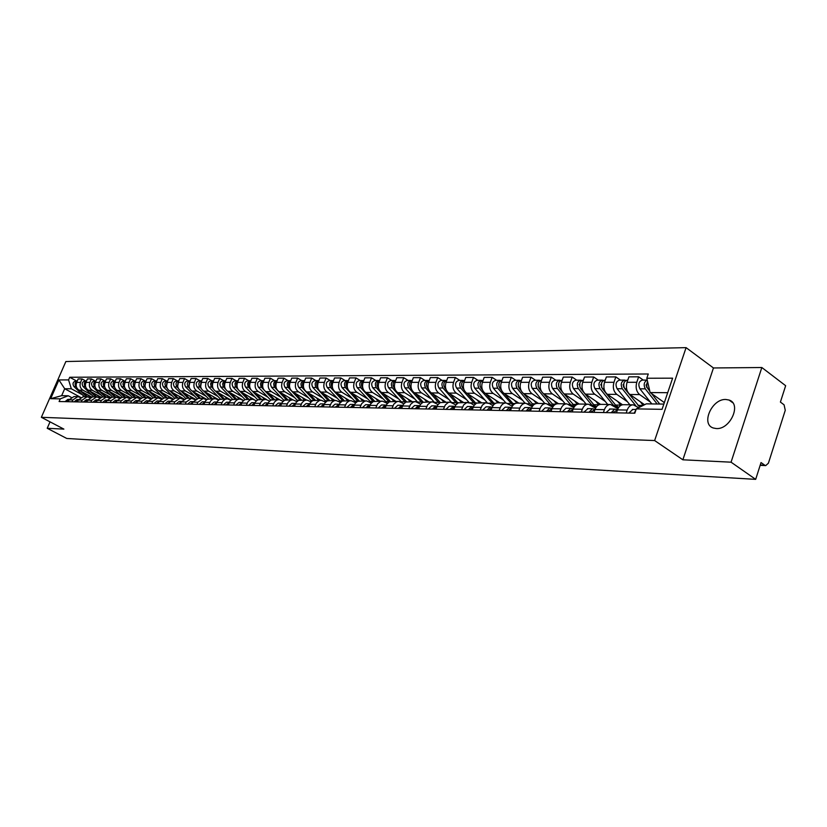 <?xml version="1.0" encoding="UTF-8"?>
<svg xmlns="http://www.w3.org/2000/svg" width="827" height="827" viewBox="0 0 827 827"><rect width="100%" height="100%" fill="white"/><g stroke="black" fill="none" stroke-linecap="round" stroke-linejoin="round"><path stroke-width="1.24" d="M716.296 428.551C730.282 429.761 741.871 403.741 729.052 400.041L725.858 399.482C711.892 398.604 700.583 424.21 713.308 428.004L716.296 428.551M731.068 462.19L761.832 367.519L713.453 367.963L686.09 347.64L65.871 361.533L41.35 417.304L654.633 440.553L682.875 459.802L731.068 462.19L755.671 479.36L66.76 438.465L47.211 428.283L63.875 429.11L41.35 417.304M761.832 367.519L785.65 385.702L780.409 402.067L784.079 404.827L785.268 410.306L768.407 463.182L765.73 465.601L760.158 465.322M50.033 421.853L47.211 428.283M760.261 465.012L764.789 465.239L761.036 462.572L755.671 479.36M764.789 465.239L765.73 465.601M650.342 402.067L639.653 394.572C636.356 391.647 635.394 387.543 636.769 382.281L638.651 376.812L628.913 376.854L627.031 382.291C625.657 387.512 626.618 391.584 629.916 394.5L644.574 404.713M632.924 404.827L623.579 404.692C620.839 404.713 618.803 406.45 617.469 409.892L627.186 410.068C628.53 406.605 630.567 404.858 633.306 404.837L638.651 407.701M627.186 410.068L626.173 413.024M643.282 380.089L638.651 376.812M617.469 409.892L616.456 412.828M627.486 401.767L616.828 394.396C613.541 391.502 612.58 387.47 613.954 382.291L615.826 376.895L606.377 376.936L604.506 382.291C603.131 387.439 604.092 391.45 607.38 394.324L622.535 404.754M603.41 412.559L604.413 409.654C605.746 406.243 607.783 404.527 610.502 404.496L617.934 408.755M620.436 380.131L615.826 376.895M610.13 404.496L601.064 404.362C598.345 404.382 596.319 406.088 594.985 409.479L593.982 412.373M605.292 401.477L594.685 394.221C591.408 391.378 590.447 387.398 591.812 382.291L593.683 376.988L584.513 377.019L582.642 382.301C581.288 387.367 582.239 391.316 585.516 394.148L600.516 404.362M581.319 412.115L582.322 409.251C583.645 405.892 585.671 404.196 588.39 404.176L595.533 408.197M598.272 380.162L593.683 376.988M576.76 380.203L572.191 377.071L563.28 377.102L561.419 382.301C560.065 387.294 561.016 391.192 564.283 393.983L579.21 404.041C576.512 404.062 574.496 405.747 573.173 409.086L572.17 411.929M583.759 401.209L573.183 394.055C569.927 391.243 568.966 387.325 570.33 382.301L572.191 377.071M559.879 411.681L560.882 408.858C562.205 405.55 564.21 403.876 566.919 403.855L573.804 407.659M566.547 403.855L558.029 403.731C555.32 403.752 553.315 405.406 552.002 408.693L550.999 411.495M562.836 400.94L552.312 393.89C549.056 391.119 548.105 387.263 549.459 382.301L551.309 377.143L542.657 377.184L540.806 382.301C539.462 387.232 540.413 391.068 543.659 393.817L558.525 403.731M539.07 411.257L540.062 408.476C541.375 405.209 543.38 403.566 546.068 403.555L552.705 407.153M555.868 380.234L551.309 377.143M545.706 403.545L537.436 403.421C534.738 403.442 532.743 405.075 531.43 408.321L530.438 411.081M542.502 400.671L532.03 393.724C528.794 390.995 527.843 387.191 529.187 382.312L531.027 377.226L522.623 377.257L520.783 382.312C519.439 387.17 520.39 390.944 523.625 393.662L538.429 403.442M518.849 410.843L519.842 408.104C521.144 404.889 523.14 403.276 525.817 403.256L532.206 406.667M535.565 380.265L531.027 377.226M525.455 403.245L517.423 403.131C514.745 403.152 512.761 404.754 511.458 407.949L510.466 410.678M522.747 400.423L512.316 393.569C509.091 390.882 508.14 387.129 509.484 382.312L511.313 377.298L503.136 377.329L501.307 382.312C499.973 387.098 500.924 390.83 504.139 393.507L518.88 403.152M499.198 410.45L500.18 407.752C501.482 404.579 503.467 402.976 506.134 402.966L512.295 406.202M515.831 380.306L511.313 377.298M505.773 402.956L497.978 402.842C495.311 402.863 493.326 404.444 492.034 407.597L491.052 410.285M503.519 400.175L493.15 393.414C489.935 390.768 488.995 387.067 490.318 382.312L492.148 377.37L484.198 377.401L482.379 382.322C481.045 387.036 481.986 390.716 485.191 393.352L499.87 402.873M480.094 410.058L482.286 405.147L485.449 402.852L489.439 403.493L492.954 405.757M496.645 380.337L492.148 377.37M486.638 402.677L476.528 403.131L474.005 405.519L472.176 409.903M484.829 399.937L474.502 393.27C471.307 390.654 470.367 387.005 471.69 382.322L473.499 377.443L465.766 377.474L463.957 382.322C462.634 386.984 463.575 390.613 466.759 393.207L481.366 402.594M461.518 409.685L463.699 404.837L466.841 402.573L470.821 403.204L474.129 405.323M477.975 380.368L473.499 377.443M468.02 402.398L458.137 402.852L455.636 405.209L453.806 409.53M466.635 399.699L456.359 393.125C453.175 390.551 452.245 386.943 453.558 382.322L455.357 377.515L447.831 377.546L446.032 382.322C444.719 386.922 445.65 390.499 448.823 393.063L463.358 402.335M443.437 409.313L445.257 405.034L448.244 402.47L450.27 402.139L455.832 404.92M459.812 380.399L455.357 377.515M449.909 402.129L440.243 402.584L437.752 404.899L435.943 409.169M448.916 399.472L438.692 392.99C435.529 390.437 434.599 386.891 435.901 382.332L437.7 377.577L430.36 377.608L428.572 382.332C427.27 386.86 428.2 390.396 431.363 392.928L445.825 402.077M425.843 408.962L427.652 404.734L430.619 402.211L432.645 401.881L438.021 404.527M442.125 380.42L437.7 377.577M432.283 401.87L422.824 402.315L420.343 404.61L418.545 408.807M431.663 399.245L421.491 392.846C418.338 390.334 417.418 386.829 418.71 382.332L420.498 377.65L413.355 377.67L411.577 382.332C410.285 386.809 411.205 390.292 414.348 392.794L428.737 401.819M408.714 408.61L410.512 404.444L413.469 401.953L415.474 401.622L420.674 404.145M424.913 380.451L420.498 377.65M415.123 401.622L405.861 402.056L403.4 404.32L401.602 408.466M414.854 399.038L404.734 392.722C401.602 390.241 400.682 386.778 401.974 382.332L403.741 377.712L396.784 377.743L395.017 382.332C393.735 386.757 394.655 390.199 397.777 392.66L412.094 401.571M392.039 408.269L393.817 404.155L396.753 401.695L398.759 401.374L403.793 403.783M408.135 380.482L403.741 377.712M398.397 401.374L389.341 401.808L386.891 404.041L385.103 408.135M398.469 398.821L388.411 392.587C385.289 390.137 384.379 386.726 385.661 382.343L387.418 377.774L380.637 377.805L378.88 382.343C377.598 386.705 378.518 390.096 381.629 392.536L395.875 401.333M375.778 407.949L377.557 403.876L380.472 401.457L382.456 401.136L387.336 403.431M391.781 380.503L387.418 377.774M382.105 401.136L373.235 401.56L370.796 403.762L369.028 407.804M382.498 398.614L372.491 392.463C369.39 390.044 368.48 386.674 369.752 382.343L371.509 377.836L364.893 377.856L363.146 382.343C361.875 386.654 362.784 390.003 365.875 392.411L380.048 401.105M359.931 407.628L361.699 403.607L364.604 401.219L366.578 400.899L371.302 403.09M375.851 380.534L371.509 377.836M366.227 400.899L357.533 401.322L355.114 403.504L353.356 407.494M366.919 398.418L356.975 392.339C353.894 389.951 352.984 386.623 354.245 382.343L355.992 377.898L349.542 377.918L347.805 382.343C346.544 386.602 347.443 389.91 350.524 392.287L364.614 400.878M344.487 407.308L346.585 402.883L349.128 400.981L351.093 400.671L355.682 402.77M360.303 380.565L355.992 377.898M350.741 400.671L342.223 401.085L339.814 403.235L338.067 407.184M351.733 398.221L341.84 392.225C338.77 389.858 337.861 386.571 339.122 382.343L340.858 377.949L334.563 377.98L332.836 382.353C331.586 386.55 332.485 389.827 335.545 392.174L349.563 400.65M329.425 407.008L331.503 402.635L334.036 400.754L335.989 400.454L340.435 402.449M345.148 380.585L340.858 377.949M335.638 400.444L327.296 400.868L324.897 402.987L323.161 406.874M336.899 398.035L327.068 392.101C324.019 389.775 323.119 386.519 324.37 382.353L326.086 378.011L319.946 378.032L318.23 382.353C316.989 386.498 317.878 389.734 320.928 392.06L334.863 400.433M314.725 406.708L316.462 402.842L319.315 400.537L321.258 400.237L325.569 402.149M330.355 380.606L326.086 378.011M320.907 400.227L312.72 400.64L310.342 402.739L308.616 406.584M322.427 397.849L312.647 391.988C309.618 389.682 308.719 386.478 309.97 382.353L311.676 378.063L305.68 378.084L303.974 382.353C302.734 386.457 303.633 389.651 306.652 391.946L320.514 400.227M300.387 406.419L302.103 402.594L304.481 400.516L306.869 400.02L311.066 401.85M315.924 380.637L311.676 378.063M301.824 380.658L297.606 378.115L291.755 378.135L290.06 382.353C288.83 386.405 289.708 389.569 292.717 391.833L306.507 400.02L298.506 400.423L296.138 402.501L294.422 406.295M308.295 397.663L298.578 391.874C295.559 389.6 294.67 386.426 295.911 382.353L297.606 378.115M286.38 406.129L288.096 402.356L290.453 400.299L292.83 399.813L296.903 401.571M292.489 399.813L284.622 400.216L282.265 402.263L280.56 406.016M294.495 397.487L284.829 391.771C281.831 389.517 280.953 386.385 282.172 382.363L283.868 378.166L278.151 378.187L276.466 382.363C275.236 386.364 276.125 389.486 279.113 391.729L292.82 399.813M272.714 405.85L274.419 402.129L276.756 400.092L279.123 399.617L283.082 401.291M288.065 380.678L283.868 378.166M278.782 399.606L271.06 400.01L268.723 402.036L267.028 405.737M281.015 397.322L271.411 391.667C268.424 389.445 267.545 386.343 268.765 382.363L270.439 378.218L264.857 378.239L263.182 382.363C261.963 386.323 262.841 389.403 265.818 391.616L279.495 399.648M259.358 405.581L261.053 401.901L263.379 399.896L265.736 399.42L269.581 401.023M274.616 380.699L270.439 378.218M265.395 399.41L257.817 399.803L255.491 401.808L253.806 405.468M267.845 397.146L258.293 391.564C255.326 389.362 254.447 386.302 255.657 382.363L257.331 378.27L251.873 378.29L250.209 382.363C248.999 386.281 249.868 389.331 252.824 391.512L266.563 399.534M246.312 405.323L247.997 401.674L250.312 399.689L252.648 399.224L256.401 400.764M261.477 380.72L257.331 378.27M252.318 399.214L244.875 399.606L242.559 401.591L240.884 405.209M254.964 396.981L245.464 391.46C242.518 389.29 241.649 386.261 242.849 382.363L244.513 378.321L239.168 378.342L237.525 382.374C236.315 386.24 237.194 389.259 240.13 391.419L254.085 399.524M233.565 405.065L235.24 401.457L237.535 399.503L239.861 399.038L243.51 400.516M248.638 380.74L244.513 378.321M239.53 399.027L231.787 399.648L229.927 401.374L228.262 404.951M242.373 396.826L232.935 391.357C229.999 389.207 229.141 386.219 230.33 382.374L231.984 378.373L226.763 378.394L225.12 382.374C223.931 386.199 224.789 389.176 227.714 391.316L243.562 400.464M221.109 404.806L222.763 401.25L225.047 399.307L227.363 398.852L230.909 400.278M236.088 380.761L231.984 378.373M224.768 396.505L227.022 398.841L219.424 399.451L217.573 401.157L215.919 404.703M230.061 396.66L220.675 391.264C217.759 389.135 216.901 386.178 218.09 382.374L219.724 378.415L214.627 378.435L212.994 382.374C211.805 386.157 212.663 389.103 215.568 391.223L231.084 400.134M208.921 404.558L210.575 401.043L212.839 399.121L215.144 398.666L218.597 400.041M223.807 380.782L219.724 378.415M214.813 398.666L207.329 399.265L205.489 400.961L203.845 404.455M218.018 396.515L208.683 391.171C205.789 389.062 204.931 386.137 206.119 382.374L207.742 378.466L202.749 378.477L201.126 382.374C199.948 386.116 200.806 389.031 203.69 391.13L218.886 399.813M197.002 404.32L197.88 402.222L203.184 398.49L206.554 399.813M211.795 380.802L207.742 378.466M202.863 398.49L198.211 398.418L192.918 402.129L192.04 404.217M206.233 396.36L196.96 391.078C194.076 389 193.229 386.095 194.407 382.374L196.02 378.508L191.13 378.528L189.517 382.384C188.349 386.085 189.197 388.969 192.071 391.037L206.957 399.503M185.351 404.083L186.22 402.005L191.492 398.325L194.779 399.586M200.051 380.823L196.02 378.508M191.161 398.314L186.623 398.252L181.361 401.912L180.493 403.989M194.707 396.216L185.486 390.985C182.622 388.928 181.775 386.064 182.943 382.384L184.545 378.549L179.769 378.57L178.167 382.384C176.999 386.044 177.846 388.897 180.7 390.944L195.296 399.214M173.939 403.855L174.807 401.798L180.048 398.149L183.253 399.369M188.556 380.844L184.545 378.549M179.728 398.149L175.283 398.087L170.052 401.705L169.194 403.752M183.408 396.071L174.249 390.892C171.406 388.855 170.558 386.023 171.716 382.384L173.319 378.59L168.636 378.611L167.044 382.384C165.886 386.013 166.734 388.835 169.566 390.861L183.894 398.934M162.785 403.628L163.632 401.591L168.842 397.983L171.975 399.162M177.298 380.865L173.319 378.59M168.522 397.983L164.18 397.921L158.98 401.508L158.133 403.535M172.357 395.926L163.25 390.809C160.417 388.793 159.58 385.992 160.738 382.384L162.319 378.632L157.74 378.652L156.158 382.384C155.011 385.971 155.848 388.762 158.67 390.768L172.74 398.666M151.848 403.4L152.706 401.395L157.885 397.828L160.934 398.955M166.279 380.885L162.319 378.632M157.564 397.818L153.315 397.756L148.147 401.312L147.299 403.318M161.534 395.792L152.478 390.726C149.666 388.731 148.839 385.951 149.976 382.384L151.558 378.673L147.072 378.694L145.5 382.384C144.353 385.94 145.19 388.7 147.992 390.685L161.813 398.407M141.148 403.183L141.996 401.198L147.144 397.663L150.121 398.748M155.497 380.896L151.558 378.673M146.824 397.663L142.668 397.601L137.54 401.116L136.693 403.1M150.927 395.657L141.934 390.644C139.132 388.669 138.305 385.92 139.443 382.394L141.014 378.714L136.61 378.735L135.049 382.394C133.922 385.899 134.749 388.638 137.53 390.602L151.134 398.169M130.676 402.976L131.514 401.002L136.631 397.508L139.536 398.552M144.921 380.916L141.014 378.714M136.31 397.508L132.248 397.446L127.141 400.919L126.304 402.883M140.549 395.523L131.596 390.561C128.816 388.607 127.999 385.889 129.126 382.394L130.676 378.756L126.376 378.776L124.825 382.394C123.699 385.868 124.515 388.576 127.286 390.52L140.673 397.932M120.411 402.77L121.249 400.816L126.324 397.363L129.167 398.366L125.973 395.254M134.574 380.937L130.676 378.756M126.014 397.353L122.034 397.301L116.958 400.733L116.131 402.677M130.366 395.389L121.476 390.478C118.706 388.545 117.889 385.847 119.016 382.394L120.556 378.797L116.338 378.807L114.798 382.394C113.671 385.837 114.498 388.525 117.248 390.447L130.428 397.715M110.353 402.563L111.18 400.63L116.235 397.208L119.016 398.18M124.432 380.947L120.556 378.797M111.076 392.38L115.956 397.208L112.027 397.146L106.983 400.557L106.156 402.48M120.391 395.265L111.552 390.396C108.802 388.483 107.986 385.816 109.102 382.394L110.642 378.838L106.497 378.849L104.967 382.394C103.861 385.806 104.667 388.463 107.407 390.365L120.401 397.508M100.491 402.367L101.318 400.454L106.342 397.063L109.061 398.004M114.488 380.968L110.642 378.838M106.032 397.063L102.217 397.001L97.204 400.371L96.387 402.284M110.611 395.141L101.824 390.323C99.085 388.432 98.279 385.785 99.385 382.394L100.915 378.869L96.862 378.89L95.332 382.394C94.226 385.775 95.043 388.401 97.762 390.292L110.58 397.301M90.836 402.17L91.652 400.278L96.645 396.919L99.302 397.828M104.74 380.978L100.915 378.869M96.335 396.919L92.603 396.867L87.621 400.196L86.804 402.087M101.018 395.017L92.283 390.251C89.564 388.37 88.758 385.754 89.864 382.405L91.383 378.911L87.404 378.921L85.894 382.405C84.788 385.744 85.594 388.349 88.303 390.22L100.956 397.115M81.366 401.974L82.183 400.103L87.135 396.784L89.74 397.653M95.177 380.999L91.383 378.911M86.835 396.774L83.176 396.722L78.224 400.03L77.418 401.891M91.611 394.892L82.927 390.168C80.229 388.318 79.433 385.723 80.529 382.405L82.028 378.942L78.131 378.962L76.632 382.405C75.536 385.713 76.332 388.287 79.02 390.137L91.528 396.929M72.073 401.788L72.89 399.927L77.821 396.64L80.353 397.487M85.812 381.009L82.028 378.942M77.511 396.64L73.923 396.588L69.013 399.854L68.207 401.705M667.699 392.691L650.146 392.567L664.35 402.584M650.146 392.567L646.807 378.249L672.62 378.177L662.055 409.334L636.294 408.889L646.29 403.845L663.833 404.093M80.601 397.342L64.692 388.742L61.653 395.678L68.279 395.771L60.268 398.862L59.099 401.529L634.816 413.2L636.294 408.889M60.268 398.862L50.674 398.697L58.913 379.934L68.569 379.903L71.329 388.783L64.692 388.742L58.913 379.934M646.807 378.249L648.265 373.99L69.726 377.267L68.569 379.903M686.09 347.64L654.633 440.553M713.453 367.963L682.875 459.802M82.38 394.779L71.329 388.783M68.279 395.771L71.163 397.322M76.622 381.03L69.726 377.267M61.653 395.678L50.674 398.697M635.87 410.12L634.133 413.18M632.81 409.499L628.778 413.076M659.739 404.031L651.48 393.507M649.898 391.491L646.921 387.015L646.724 384.204L647.603 381.681M664.236 402.914L663.523 402.005M646.683 385.558L645.928 385.031M647.21 387.822L646.487 386.891L647.055 382.818M657.186 404L645.287 388.845C643.354 384.751 644.016 381.836 647.241 380.11L642.331 380.089C638.754 381.433 637.958 384.348 639.912 388.824L645.287 388.845M651.81 403.917L639.912 388.824M613.913 411.867L613.148 412.756M615.991 409.386L614.74 409.107L611.194 412.714M610.016 409.096L605.995 412.611M617.676 409.231L613.655 412.766M591.563 411.484L590.891 412.301M593.672 408.972L592.463 408.714L588.938 412.27M587.894 408.693L583.893 412.166M595.254 408.807L591.336 412.311M569.875 411.112L569.286 411.867M572.015 408.579L570.857 408.331L567.343 411.825M570.651 408.321L565.957 408.238L562.443 411.732M573.442 408.404L569.669 411.877M639.809 407.111L624.767 388.762C622.803 384.328 623.61 381.454 627.176 380.12L627.786 380.12M643.189 405.406L640.263 401.715M623.61 385.361L622.938 384.896M624.075 387.563L623.486 386.829L623.971 382.86M635.818 405.737L622.297 388.752C620.333 384.328 621.139 381.454 624.695 380.12L625.832 380.441M629.885 404.785L617.087 388.731C615.133 384.328 615.929 381.454 619.485 380.131L624.509 380.12M618.699 407.442L615.536 405.034L602.387 388.669C600.433 384.307 601.239 381.464 604.785 380.151L605.25 380.151M620.87 405.375L617.697 401.426M601.229 385.186L600.64 384.772M601.632 387.325L601.56 382.922M618.451 407.814L613.127 404.992L599.988 388.659C598.045 384.307 598.841 381.464 602.387 380.162L603.483 380.461M607.7 404.455L594.944 388.638C592.99 384.297 593.786 381.474 597.332 380.172L602.19 380.162M596.381 406.843L593.765 404.703L584.431 393.207M598.779 404.827L595.802 401.157M583.831 392.463L580.668 388.587C578.724 384.286 579.52 381.485 583.056 380.193L583.386 380.193M579.52 385.02L578.993 384.658M579.872 387.129L579.841 382.953M595.988 407.401L591.439 404.672L578.342 388.576C576.398 384.276 577.194 381.485 580.73 380.193L581.794 380.472M586.157 404.145L573.442 388.556C571.498 384.276 572.284 381.485 575.819 380.203L580.533 380.193M548.818 410.761L548.311 411.443M550.989 408.187L549.872 407.959L546.368 411.401M549.666 407.949L545.117 407.866L541.623 411.308M552.281 408L548.632 411.453M528.36 410.43L527.936 411.029M530.562 407.814L529.487 407.587L526.003 410.988M529.28 407.587L524.866 407.515L521.392 410.895M531.709 407.628L528.195 411.029M574.755 406.233L563.766 393.59M562.143 391.616L559.579 388.494C557.646 384.255 558.432 381.495 561.957 380.224L562.164 380.224M577.349 404.32L574.538 400.888M558.742 386.943L558.742 383.015M574.238 406.925L570.372 404.351L557.326 388.494C555.382 384.255 556.178 381.505 559.693 380.234L560.727 380.492M565.223 403.834L552.56 388.473C550.617 384.245 551.413 381.505 554.927 380.234L559.497 380.234M553.79 405.633L543.473 393.693M541.303 391.068L539.101 388.411C537.168 384.235 537.953 381.516 541.458 380.265L541.551 380.265M556.561 403.876L553.873 400.63M538.222 386.767L538.232 383.077M553.17 406.408L549.893 404.041L536.899 388.401C534.966 384.235 535.751 381.516 539.256 380.265L540.258 380.513M544.89 403.535L532.268 388.39C530.345 384.224 531.13 381.516 534.624 380.275L539.07 380.265M510.724 407.453L509.68 407.235L506.217 410.585M509.473 407.235L505.183 407.163L501.72 410.502M511.727 407.277L508.347 410.637M491.424 407.101L490.421 406.894L486.969 410.202M490.225 406.894L486.049 406.822L482.606 410.109M492.303 406.925L489.046 410.244M472.662 406.76L471.69 406.564L468.258 409.82M471.493 406.564L467.441 406.491L464.019 409.737M473.416 406.595L470.274 409.861M454.405 406.419L453.465 406.243L450.053 409.448M453.268 406.233L449.33 406.16L445.929 409.365M455.046 406.284L452.018 409.489M434.268 409.045L437.163 405.974M436.646 406.098L435.736 405.923L432.345 409.096M435.54 405.923L431.704 405.85L428.324 409.014M419.351 405.778L418.462 405.612L415.092 408.745M418.276 405.612L414.544 405.55L411.174 408.662M419.754 405.685L416.953 408.776M402.501 405.478L401.653 405.313L398.294 408.404M401.457 405.313L397.828 405.251L394.479 408.321M402.801 405.395L400.103 408.435M386.085 405.178L385.258 405.023L381.929 408.073M385.072 405.023L381.536 404.961L378.208 407.99M386.281 405.127L383.687 408.104M533.467 405.054L523.698 393.704M521.113 390.623L519.191 388.328C517.268 384.224 518.043 381.547 521.517 380.296M536.392 403.483L533.797 400.382M518.291 386.612L518.302 383.149M532.743 405.871L529.993 403.741L517.051 388.318C515.128 384.204 515.914 381.536 519.397 380.296L520.369 380.523M525.114 403.245L512.554 388.308C510.631 384.204 511.406 381.536 514.89 380.306L519.211 380.296M513.732 404.496L504.449 393.704M501.513 390.241L499.828 388.256C497.926 384.286 498.66 381.65 502.041 380.327M516.803 403.131L514.27 400.134M498.908 386.467L498.929 383.221M512.926 405.333L497.761 388.245C495.838 384.183 496.613 381.547 500.087 380.327L501.028 380.544M505.886 402.956L493.378 388.225C491.465 384.183 492.241 381.547 495.704 380.337L499.901 380.327M494.577 403.958L485.728 393.704M482.482 389.899L481.004 388.173C479.122 384.348 479.815 381.743 483.102 380.358M497.792 402.832L495.29 399.896M480.063 386.323L480.073 383.304M493.688 404.796L478.988 388.163C477.086 384.162 477.851 381.557 481.304 380.358L482.224 380.565M487.196 402.697L474.729 388.152C472.827 384.162 473.592 381.567 477.045 380.368L481.118 380.358M475.97 403.462L467.513 393.693M463.988 389.6L462.696 388.101C460.815 384.4 461.476 381.836 464.671 380.399M479.309 402.563L476.807 399.668M461.735 386.178L461.735 383.387M475.008 404.258L460.722 388.09C458.83 384.142 459.595 381.578 463.027 380.389L463.916 380.585M469.043 402.491L456.576 388.07C454.685 384.142 455.45 381.578 458.882 380.399L462.841 380.389M457.889 402.987L449.774 393.673M445.991 389.321L444.864 388.028C443.014 384.452 443.634 381.919 446.735 380.441M461.311 402.304L458.83 399.441M443.882 386.023L443.892 383.49M456.855 403.752L442.952 388.018C441.06 384.121 441.825 381.588 445.246 380.42L446.104 380.596M451.418 402.335L438.92 387.997C437.028 384.121 437.793 381.588 441.204 380.43L445.05 380.42M440.305 402.553L432.49 393.642M428.479 389.062L427.507 387.956C425.667 384.503 426.256 382.002 429.275 380.482M443.779 402.046L441.318 399.224M426.494 385.858L426.505 383.604M439.209 403.256L425.636 387.946C423.765 384.1 424.52 381.598 427.921 380.451L428.758 380.616M434.32 402.273L421.708 387.935C419.837 384.1 420.592 381.609 423.982 380.451L427.735 380.451M423.186 402.139L415.661 393.621M411.433 388.835L410.595 387.884C408.786 384.545 409.334 382.084 412.27 380.523M426.711 401.788L424.261 399.007M409.572 385.671L409.572 383.728M422.049 402.79L408.786 387.873C406.915 384.079 407.67 381.619 411.05 380.472L411.867 380.637M417.821 402.367L404.951 387.863C403.08 384.079 403.834 381.619 407.215 380.482L410.864 380.472M406.553 401.767L399.265 393.59M394.83 388.607L394.128 387.822C392.329 384.576 392.856 382.167 395.699 380.565M410.078 401.55L407.639 398.8M393.073 385.454L393.073 383.883M405.354 402.346L392.349 387.811C390.489 384.069 391.243 381.629 394.603 380.503L395.399 380.658M402.16 402.77L388.618 387.791C386.757 384.059 387.512 381.629 390.871 380.513L394.417 380.503M370.093 404.889L369.297 404.744L365.979 407.742M369.1 404.734L365.668 404.672L362.35 407.67M370.186 404.858L367.695 407.783M352.095 407.463L354.494 404.599L353.718 404.465L350.421 407.432M353.532 404.455L350.183 404.403L346.885 407.36M339.215 404.31L335.255 407.122M338.346 404.186L335.08 404.134L331.813 407.049M339.194 404.351L336.889 407.153M324.308 404.021L320.462 406.822M323.533 403.927L320.349 403.865L317.103 406.76M324.267 404.114L322.054 406.853M309.763 403.741L306.021 406.533M309.081 403.669L305.98 403.617L302.744 406.46M309.701 403.886L307.582 406.564M295.57 403.473L291.931 406.243M294.96 403.421L291.941 403.359L288.726 406.181M295.477 403.659L293.451 406.274M281.707 403.214L278.172 405.964M281.19 403.173L278.234 403.121L275.04 405.902M281.604 403.442L279.65 405.995M268.175 402.966L264.733 405.695M267.731 402.935L264.857 402.883L261.673 405.633M268.041 403.235L266.18 405.726M254.943 402.718L251.604 405.426M254.582 402.697L251.77 402.646L248.617 405.364M254.799 403.028L253.021 405.457M242.022 402.48L238.776 405.168M241.732 402.47L238.993 402.418L235.85 405.106M241.856 402.832L240.15 405.199M229.399 402.253L226.226 404.91M229.172 402.242L226.495 402.201L223.373 404.858M229.213 402.646L227.58 404.941M217.046 402.025L213.966 404.661M216.891 402.025L214.276 401.984L211.174 404.61M216.839 402.46L215.289 404.692M204.972 401.808L201.974 404.424M204.889 401.808L202.326 401.767L199.245 404.362M204.755 402.284L203.266 404.444M187.574 404.134L190.644 401.56L193.136 401.602L190.241 404.186M197.88 402.222L192.918 402.129L191.513 404.207M176.151 403.896L179.201 401.353L181.599 401.395L178.766 403.948M186.22 402.005L181.361 401.912L180.007 403.979M390.334 401.426L383.273 393.549M378.652 388.411L378.063 387.749C376.295 384.617 376.781 382.239 379.552 380.616M393.859 401.302L391.44 398.593M376.988 385.186L376.988 384.1M389.093 401.932L376.337 387.749C374.486 384.048 375.231 381.64 378.58 380.534L379.355 380.678M387.439 403.318L372.708 387.729C370.847 384.038 371.602 381.64 374.941 380.534L378.394 380.534M374.548 401.116L367.674 393.507M362.888 388.214L362.412 387.687C360.655 384.648 361.12 382.312 363.797 380.658M378.053 401.074L375.644 398.397M373.266 401.54L360.727 387.677C358.887 384.028 359.631 381.65 362.95 380.554L363.704 380.689M371.499 402.883L357.181 387.667C355.341 384.028 356.075 381.66 359.404 380.565L362.774 380.554M359.166 400.837L352.467 393.476M347.516 388.039L347.144 387.625C345.407 384.679 345.841 382.374 348.446 380.709L347.712 380.585C344.404 381.66 343.67 384.007 345.5 387.615L357.853 401.178M362.629 400.847L360.231 398.2M355.972 402.46L342.037 387.605C340.207 384.007 340.941 381.671 344.249 380.585L347.526 380.585M344.177 400.578L337.623 393.425M332.526 387.873L332.247 387.563C330.531 384.71 330.934 382.446 333.467 380.761M347.588 400.619L345.2 398.014M340.848 402.036L327.265 387.543C325.445 383.986 326.179 381.681 329.456 380.606L332.661 380.606M342.823 400.837L330.645 387.553C328.815 383.997 329.549 381.671 332.836 380.606L333.488 380.709M329.56 400.351L323.13 393.383M317.899 387.708L317.713 387.501C316.017 384.741 316.4 382.508 318.84 380.813M332.909 400.402L330.531 397.828M326.117 401.633L312.844 387.481C311.035 383.976 311.758 381.692 315.025 380.637L318.147 380.627M328.174 400.526L316.141 387.501C314.332 383.976 315.056 381.692 318.333 380.627L318.881 380.709M315.304 400.144L308.988 393.332M303.623 387.563L303.519 387.45C301.845 384.762 302.196 382.57 304.574 380.865M318.571 400.196L316.214 397.653M311.748 401.24L298.774 387.429C296.965 383.955 297.689 381.702 300.935 380.658L303.985 380.658M313.888 400.247L301.989 387.439C300.191 383.955 300.904 381.702 304.16 380.658L304.636 380.709M301.39 399.937L295.167 393.28M289.688 387.418L289.657 387.387C288.013 384.782 288.334 382.622 290.639 380.916M304.574 399.989L302.227 397.477M297.741 400.868L285.026 387.367C283.237 383.945 283.95 381.712 287.176 380.678L290.153 380.678M299.943 399.979L288.168 387.377C286.369 383.945 287.093 381.712 290.329 380.678L290.711 380.72M287.786 399.741L281.666 393.238M290.897 399.782L288.561 397.301M276.084 387.284C274.502 384.762 274.822 382.653 277.024 380.968M284.075 400.516L271.597 387.315C269.819 383.924 270.532 381.723 273.737 380.699L276.632 380.699M286.338 399.741L274.667 387.325C272.879 383.924 273.592 381.723 276.807 380.699L277.128 380.73M274.502 399.544L268.486 393.176M277.541 399.586L275.215 397.136M262.779 387.15C261.311 384.7 261.632 382.663 263.73 381.02M270.729 400.175L258.479 387.263C256.701 383.914 257.414 381.733 260.598 380.72L263.431 380.72M273.065 399.524L265.157 391.161M264.009 389.951L261.477 387.274C259.699 383.914 260.412 381.733 263.606 380.72L263.844 380.74M261.508 399.358L255.584 393.125M264.475 399.4L262.18 396.97M249.795 387.015C248.42 384.648 248.731 382.663 250.736 381.071M257.714 399.854L245.65 387.212C243.893 383.893 244.596 381.743 247.769 380.751L250.529 380.74M260.112 399.327L252.431 391.264M250.839 389.579L248.586 387.222C246.818 383.893 247.531 381.743 250.705 380.74L250.86 380.751M248.813 399.162L242.983 393.073M251.718 399.214L249.423 396.815M237.091 386.881L236.357 383.718L238.031 381.123M244.999 399.555L233.121 387.16C231.364 383.883 232.067 381.754 235.219 380.771L237.918 380.761M247.438 399.141L239.933 391.295M238.011 389.29L235.984 387.17C234.227 383.883 234.93 381.754 238.083 380.761L238.176 380.771M236.388 398.986L230.661 393.021M239.23 399.027L236.956 396.65M224.675 386.747L224.014 383.687L225.616 381.175M232.563 399.265L220.861 387.108C219.114 383.862 219.806 381.764 222.949 380.792L225.585 380.782M235.054 398.965L227.683 391.305M225.502 389.031L223.662 387.119C221.915 383.873 222.618 381.754 225.75 380.782L225.771 380.782M224.241 398.8L218.597 392.959M212.539 386.612L211.939 383.666L213.469 381.226M222.939 398.79L215.692 391.295M213.283 388.793L211.609 387.067C209.882 383.883 210.554 381.795 213.645 380.802M220.427 399.007L208.869 387.057C207.132 383.852 207.825 381.774 210.937 380.802L213.521 380.802M212.363 398.624L206.802 392.908M215.082 398.666L212.839 396.35M200.661 386.478L201.581 381.278M211.081 398.614L203.959 391.285M201.343 388.587L199.824 387.015C198.108 383.914 198.759 381.857 201.778 380.823M208.559 398.759L197.136 387.005C195.41 383.842 196.102 381.774 199.193 380.823L201.716 380.823M200.734 398.459L195.265 392.846M203.411 398.511L201.157 396.205M189.042 386.343L189.962 381.34M199.483 398.438L192.474 391.264M189.672 388.39L188.287 386.974C186.582 383.945 187.212 381.909 190.169 380.844L187.708 380.844C184.628 381.785 183.945 383.821 185.661 386.964L188.287 386.974M196.96 398.521L185.661 386.964M164.976 403.669L168.005 401.157L170.29 401.198L167.54 403.721M170.021 401.777L168.749 403.752M189.352 398.294L183.956 392.794M191.998 398.376L189.734 396.061M177.681 386.209L178.58 381.392M188.122 398.273L181.237 391.254M178.26 388.214L176.988 386.922C175.303 383.976 175.903 381.96 178.797 380.865L176.451 380.865C173.391 381.795 172.719 383.811 174.425 386.912L176.988 386.922M185.61 398.304L174.425 386.912M154.039 403.452L157.047 400.961L159.218 401.002L156.541 403.504M158.939 401.612L157.73 403.524M178.208 398.128L172.895 392.732M180.855 398.263L178.549 395.916M166.547 386.075L167.436 381.454M177.009 398.107L170.228 391.233M167.095 388.049L165.938 386.881C164.263 384.007 164.842 382.002 167.674 380.885L165.441 380.885C162.402 381.805 161.73 383.8 163.426 386.871L165.938 386.881M174.507 398.107L163.426 386.871M148.374 400.826L145.779 403.287M148.384 400.806L146.317 400.775L143.319 403.235M148.085 401.457L146.937 403.307M167.292 397.963L162.061 392.67M169.969 398.18L167.602 395.782M155.652 385.94L156.53 381.505M166.124 397.942L159.446 391.212M156.158 387.894L155.114 386.84C153.46 384.028 154.018 382.053 156.779 380.906L154.659 380.896C151.63 381.816 150.969 383.79 152.654 386.829L155.114 386.84M163.653 397.921L152.654 386.829M132.827 403.018L135.804 400.588L137.768 400.619L135.235 403.069M137.447 401.312L136.372 403.09M156.603 397.808L151.444 392.618M159.332 398.128L156.872 395.647M144.983 385.806L145.852 381.567M155.455 397.787L148.891 391.192M145.459 387.749L144.518 386.788C142.875 384.048 143.402 382.095 146.11 380.937L144.094 380.916C141.086 381.826 140.425 383.78 142.099 386.778L144.518 386.788M153.026 397.756L142.099 386.778M127.358 400.464L124.908 402.863M127.379 400.433L125.508 400.402L122.551 402.811M127.038 401.167L126.024 402.883M148.974 398.128L146.369 395.513M146.131 397.653L141.045 392.556M134.532 385.671L135.38 381.619M145.004 397.632L138.543 391.161M134.987 387.605L134.129 386.747C132.506 384.069 133.013 382.146 135.669 380.958L133.747 380.937C130.759 381.826 130.097 383.759 131.762 386.736L134.129 386.747M142.626 397.601L131.762 386.736M112.482 402.604L115.418 400.216L117.196 400.247L114.788 402.656M116.834 401.033L115.883 402.677M138.957 398.232L136.073 395.389M135.876 397.498L130.862 392.505M124.298 385.527L125.125 381.681M134.77 397.487L128.402 391.14M124.722 387.47L123.957 386.705C122.344 384.09 122.83 382.188 125.425 380.978M132.434 397.446L121.631 386.695C119.977 383.749 120.639 381.836 123.605 380.947L125.446 380.947M107.19 400.123L104.874 402.449M107.21 400.072L105.525 400.041L102.61 402.408M106.838 400.899L105.939 402.47M125.818 397.353L120.866 392.443M114.271 385.392L115.077 381.743M124.732 397.332L118.468 391.109M114.674 387.346L113.981 386.664C112.389 384.11 112.854 382.229 115.398 381.009L113.671 380.968C110.715 381.847 110.063 383.738 111.707 386.654L113.981 386.664M122.448 397.301L111.707 386.654M97.4 399.958L95.157 402.253M97.431 399.896L95.839 399.875L92.934 402.211M97.038 400.775L96.201 402.273M119.14 398.097L116.09 395.13M104.44 385.248L105.225 381.805M114.891 397.187L108.719 391.088M104.822 387.232L104.202 386.623C102.631 384.131 103.075 382.27 105.556 381.03M112.648 397.156L101.979 386.612C100.346 383.728 100.987 381.857 103.923 380.989L105.577 380.978M87.807 399.803L85.626 402.067M87.848 399.73L86.339 399.699L83.455 402.015M87.424 400.661L86.659 402.087M109.309 397.839L106.394 395.006M106.29 397.063L101.483 392.329M94.805 385.103L95.56 381.878M105.246 397.053L99.168 391.057M95.167 387.119L94.619 386.581C93.058 384.152 93.492 382.312 95.922 381.061M103.055 397.012L92.438 386.581C90.815 383.718 91.456 381.857 94.371 380.999L95.942 380.999M78.41 399.648L76.28 401.87M78.451 399.565L77.014 399.534L74.151 401.829M77.996 400.547L77.293 401.891M99.664 397.601L96.883 394.892M96.821 396.929L92.066 392.267M85.367 384.958L86.091 381.95M95.787 396.908L89.792 391.026M85.698 387.005L85.222 386.55C83.682 384.162 84.096 382.343 86.463 381.082M93.637 396.877L83.082 386.54C81.47 383.707 82.111 381.867 85.005 381.02L86.494 381.009M69.179 399.493L67.121 401.684M69.23 399.4L67.876 399.379L65.033 401.643M68.755 400.444L68.114 401.705M90.226 397.373L87.559 394.768M87.548 396.815L82.834 392.205M76.105 384.803L76.797 382.022M86.515 396.774L80.601 390.995M76.415 386.902L76.012 386.509C74.482 384.183 74.875 382.384 77.19 381.113M84.395 396.743L73.913 386.498C72.3 383.697 72.941 381.878 75.815 381.03L77.231 381.03M79.02 390.137L82.927 390.168M88.303 390.22L92.283 390.251M97.762 390.292L101.824 390.323M107.407 390.365L111.552 390.396M117.248 390.447L121.476 390.478M127.286 390.52L131.596 390.561M137.53 390.602L141.934 390.644M147.992 390.685L152.478 390.726M158.67 390.768L163.25 390.809M169.566 390.861L174.249 390.892M180.7 390.944L185.486 390.985M192.071 391.037L196.96 391.078M203.69 391.13L208.683 391.171M215.568 391.223L220.675 391.264M227.714 391.316L232.935 391.357M240.13 391.419L245.464 391.46M252.824 391.512L258.293 391.564M265.818 391.616L271.411 391.667M279.113 391.729L284.829 391.771M292.717 391.833L298.578 391.874M306.652 391.946L312.647 391.988M320.928 392.06L327.068 392.101M335.545 392.174L341.84 392.225M350.524 392.287L356.975 392.339M365.875 392.411L372.491 392.463M381.629 392.536L388.411 392.587M397.777 392.66L404.734 392.722M414.348 392.794L421.491 392.846M431.363 392.928L438.692 392.99M448.823 393.063L456.359 393.125M466.759 393.207L474.502 393.27M485.191 393.352L493.15 393.414M504.139 393.507L512.316 393.569M523.625 393.662L532.03 393.724M543.659 393.817L552.312 393.89M564.283 393.983L573.183 394.055M585.516 394.148L594.685 394.221M607.38 394.324L616.828 394.396M629.916 394.5L639.653 394.572M78.224 400.03L82.183 400.103M87.621 400.196L91.652 400.278M97.204 400.371L101.318 400.454M106.983 400.557L111.18 400.63M116.958 400.733L121.249 400.816M127.141 400.919L131.514 401.002M137.54 401.116L141.996 401.198M148.147 401.312L152.706 401.395M158.98 401.508L163.632 401.591M170.052 401.705L174.807 401.798M204.724 402.346L209.8 402.439M216.798 402.563L221.987 402.656M229.151 402.79L234.454 402.883M241.784 403.018L247.211 403.121M254.706 403.256L260.267 403.359M267.927 403.504L273.623 403.607M281.469 403.741L287.3 403.855M295.332 404L301.307 404.114M309.536 404.258L315.656 404.372M324.091 404.527L330.355 404.641M339.008 404.796L345.428 404.92M354.297 405.075L360.882 405.199M369.969 405.364L376.73 405.488M386.054 405.664L392.99 405.788M402.563 405.964L409.675 406.088M419.506 406.274L426.815 406.408M436.904 406.595L444.409 406.729M454.778 406.915L462.489 407.06M473.147 407.256L481.076 407.401M492.034 407.597L500.18 407.752M511.458 407.949L519.842 408.104M531.43 408.321L540.062 408.476M552.002 408.693L560.882 408.858M573.173 409.086L582.322 409.251M594.985 409.479L604.413 409.654M69.013 399.854L72.89 399.927M85.894 382.405L89.864 382.405M95.332 382.394L99.385 382.394M104.967 382.394L109.102 382.394M114.798 382.394L119.016 382.394M124.825 382.394L129.126 382.394M135.049 382.394L139.443 382.394M145.5 382.384L149.976 382.384M156.158 382.384L160.738 382.384M167.044 382.384L171.716 382.384M178.167 382.384L182.943 382.384M189.517 382.384L194.407 382.374M201.126 382.374L206.119 382.374M212.994 382.374L218.09 382.374M225.12 382.374L230.33 382.374M237.525 382.374L242.849 382.363M250.209 382.363L255.657 382.363M263.182 382.363L268.765 382.363M276.466 382.363L282.172 382.363M290.06 382.353L295.911 382.353M303.974 382.353L309.97 382.353M318.23 382.353L324.37 382.353M332.836 382.353L339.122 382.343M347.805 382.343L354.245 382.343M363.146 382.343L369.752 382.343M378.88 382.343L385.661 382.343M395.017 382.332L401.974 382.332M411.577 382.332L418.71 382.332M428.572 382.332L435.901 382.332M446.032 382.322L453.558 382.322M463.957 382.322L471.69 382.322M482.379 382.322L490.318 382.312M501.307 382.312L509.484 382.312M520.783 382.312L529.187 382.312M540.806 382.301L549.459 382.301M561.419 382.301L570.33 382.301M582.642 382.301L591.812 382.291M604.506 382.291L613.954 382.291M627.031 382.291L636.769 382.281M76.632 382.405L80.529 382.405M647.83 388.866L649.278 388.866M637.948 405.364L643.117 405.447M624.767 388.762L626.587 388.773M617.087 388.731L622.297 388.752M615.536 405.034L620.643 405.106M602.387 388.669L604.072 388.68M612.321 404.982L613.127 404.992M594.944 388.638L599.988 388.659M593.765 404.703L598.738 404.775M580.668 388.587L582.218 388.587M590.199 404.651L591.439 404.672M573.442 388.556L578.342 388.576M572.635 404.382L577.039 404.455M559.579 388.494L560.995 388.504M568.718 404.32L570.372 404.351M552.56 388.473L557.326 388.494M552.095 404.072L555.847 404.134M539.101 388.411L540.382 388.421M547.867 404.01L549.893 404.041M532.268 388.39L536.899 388.401M532.133 403.772L535.265 403.824M519.191 388.328L520.359 388.339M527.605 403.71L529.993 403.741M512.554 388.308L517.051 388.318M512.73 403.483L515.262 403.524M499.828 388.256L500.893 388.256M507.912 403.411L510.641 403.452M493.378 388.225L497.761 388.245M493.843 403.194L495.828 403.225M481.004 388.173L481.965 388.183M488.767 403.121L491.817 403.162M474.729 388.152L478.988 388.163M475.463 402.925L476.921 402.945M462.696 388.101L463.544 388.101M470.139 402.842L473.499 402.894M456.576 388.07L460.722 388.09M457.579 402.656L458.53 402.666M444.864 388.028L445.619 388.028M452.018 402.573L455.656 402.625M438.92 387.997L442.952 388.018M427.507 387.956L428.169 387.956M434.382 402.304L438.289 402.367M421.708 387.935L425.636 387.946M410.595 387.884L411.174 387.884M417.521 402.046L421.367 402.108M404.951 387.863L408.786 387.873M401.126 401.798L404.879 401.86M388.618 387.791L392.349 387.811M385.144 401.56L388.793 401.612M372.708 387.729L376.337 387.749M369.555 401.322L373.122 401.384M357.181 387.667L360.727 387.677M354.349 401.095L357.833 401.147M342.037 387.605L345.5 387.615M339.515 400.878L342.605 400.919M327.265 387.543L330.645 387.553M325.032 400.661L327.678 400.692M312.844 387.481L316.141 387.501M310.88 400.444L313.102 400.475M298.774 387.429L301.989 387.439M297.069 400.237L298.878 400.268M285.026 387.367L288.168 387.377M283.578 400.03L284.995 400.051M271.597 387.315L274.667 387.325M270.388 399.834L271.432 399.854M258.479 387.263L261.477 387.274M257.497 399.637L258.179 399.648M245.65 387.212L248.586 387.222M233.121 387.16L235.984 387.17M220.861 387.108L223.662 387.119M208.869 387.057L211.609 387.067M197.136 387.005L199.824 387.015M121.631 386.695L123.957 386.705M127.854 397.684L128.433 397.694M117.744 397.539L118.53 397.549M101.979 386.612L104.202 386.623M107.851 397.384L108.813 397.405M92.438 386.581L94.619 386.581M98.144 397.239L99.292 397.26M83.082 386.54L85.222 386.55M88.623 397.094L89.947 397.115M73.913 386.498L76.012 386.509M729.052 400.041L732.732 402.739M579.231 404.041L588.018 404.165M636.087 409.489L632.335 409.427M614.533 409.107L609.54 409.014M617.748 409.158L617.2 409.158M592.266 408.714L587.418 408.621M616.508 407.773L618.1 407.804M594.365 407.401L595.967 407.432M572.873 407.039L574.155 407.06M552.002 406.688L552.974 406.708M531.72 406.346L532.402 406.357"/></g></svg>
